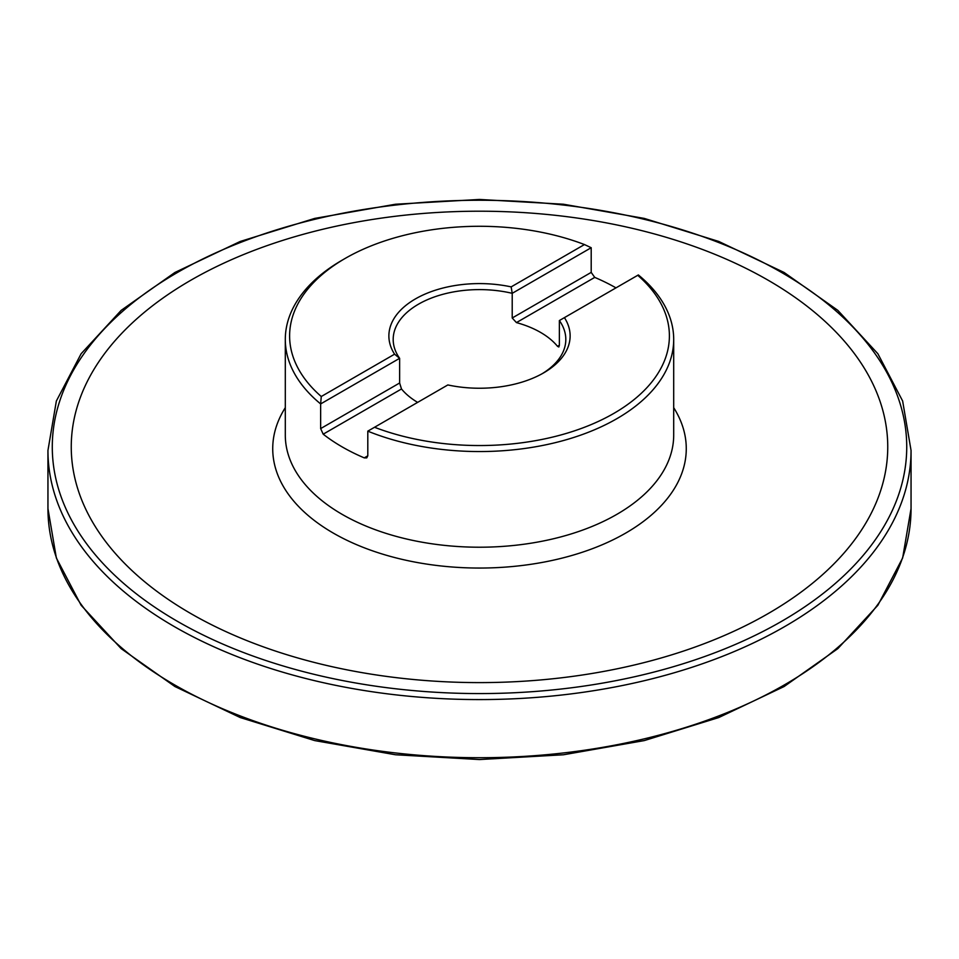 <?xml version="1.0" encoding="UTF-8"?>
<svg xmlns="http://www.w3.org/2000/svg" width="959" height="959" viewBox="0 0 959 959"><rect width="100%" height="100%" fill="white"/><g stroke="black" fill="none" stroke-linecap="round" stroke-linejoin="round"><path stroke-width="1.44" d="M374.537 427.27A189.882 109.626 0 0 0 613.772 413.437A189.882 109.626 0 0 0 637.735 275.305L564.419 317.633A90.625 52.325 180 0 1 543.585 372.907A90.625 52.325 180 0 1 447.841 384.943L367.8 431.154A194.197 112.119 180 0 0 568.999 438.934A194.197 112.119 180 0 0 673.697 339.438L673.697 435.098A194.197 112.119 180 0 1 567.057 535.17A194.197 112.119 180 0 1 364.252 525.34A194.197 112.119 180 0 1 285.303 435.098L285.303 339.438A194.197 112.119 180 0 1 342.183 260.153L345.228 258.391A189.882 109.626 0 0 0 321.265 396.511L394.581 354.183A90.625 52.325 180 0 1 415.415 298.92A90.625 52.325 180 0 1 511.159 286.885L584.463 244.557A189.882 109.626 0 0 0 345.228 258.391M673.697 407.671A206.772 119.384 180 0 1 479.5 568.052A206.772 119.384 180 0 1 285.303 407.671M637.735 275.305L638.358 274.945A194.197 112.119 180 0 1 673.697 339.438M367.8 455.825L366.746 457.899L364.252 457.875L367.8 455.825L367.8 431.154M417.633 402.384A86.31 49.832 180 0 1 401.497 388.97L323.195 434.175A194.197 112.119 0 0 0 364.252 457.875M323.195 434.175L320.642 428.601L399.627 383.001L401.497 388.97M399.627 383.001L399.627 358.318L320.642 403.931L320.642 428.601M321.265 396.511L320.642 403.931A194.197 112.119 180 0 1 285.303 339.438M591.2 272.392L594.748 277.391L516.445 322.596L512.214 317.992L591.2 272.392L591.2 247.722L512.214 293.322A86.31 49.832 0 0 0 393.19 339.438A86.31 49.832 0 0 0 399.627 358.318L394.581 354.183M615.978 287.868A194.197 112.119 0 0 0 594.748 277.391M516.445 322.596A86.31 49.832 180 0 1 557.503 346.307L559.373 345.228L558.845 346.99L557.503 346.307M559.373 345.228L559.373 320.546L564.419 317.633M542.027 373.794A86.31 49.832 0 0 0 565.81 339.438A86.31 49.832 0 0 0 559.373 320.546M511.159 286.885L512.214 293.322L512.214 317.992M584.463 244.557L591.2 247.722M768.171 280.244A408.246 235.698 180 0 1 887.746 446.906A408.246 235.698 180 0 1 479.5 682.604A408.246 235.698 180 0 1 71.254 446.906A408.246 235.698 180 0 1 323.267 229.153A408.246 235.698 180 0 1 768.171 280.244M47.95 450.43L47.95 508.57A431.55 249.148 0 0 0 174.346 684.75A431.55 249.148 0 0 0 644.652 738.754A431.55 249.148 0 0 0 911.05 508.57L911.05 450.43A431.55 249.148 180 0 1 644.652 680.614A431.55 249.148 180 0 1 174.346 626.611A431.55 249.148 180 0 1 47.95 450.43L56.353 401.03L81.131 353.727L121.182 310.356L174.91 272.476L240.241 241.452L314.708 218.412L395.48 204.243L479.476 199.448L563.46 204.231L644.256 218.412L718.735 241.44L784.09 272.464L837.818 310.356L877.869 353.727L902.647 401.03L911.05 450.43M177.403 621.324A427.234 246.667 0 0 0 892.182 510.751A427.234 246.667 0 0 0 368.927 208.654A427.234 246.667 0 0 0 177.403 621.324M47.95 508.57L56.353 557.97L81.131 605.273L121.182 648.644L174.91 686.524L240.241 717.548L314.708 740.588L395.48 754.757L479.476 759.552L563.46 754.769L644.256 740.588L718.735 717.56L784.09 686.536L837.818 648.644L877.869 605.273L902.647 557.97L911.05 508.57"/></g></svg>

